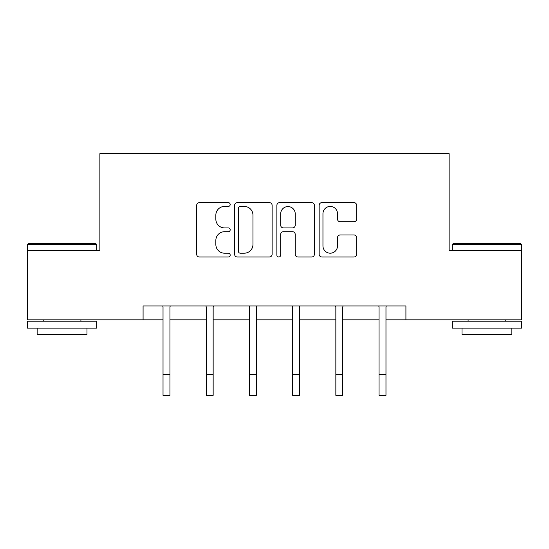 <?xml version="1.0" encoding="UTF-8"?>
<svg xmlns="http://www.w3.org/2000/svg" width="549" height="549" viewBox="0 0 549 549"><rect width="100%" height="100%" fill="white"/><g stroke="black" fill="none" stroke-linecap="round" stroke-linejoin="round"><path stroke-width="0.82" d="M230.189 204.53A1.901 1.901 0 0 0 228.281 202.629L199.397 202.629A2.718 2.718 0 0 0 196.679 205.347L196.679 254.276A2.718 2.718 0 0 0 199.397 257.001L228.281 257.001A1.901 1.901 0 0 0 230.189 255.093A1.901 1.901 0 0 0 228.281 253.192L224.548 253.192A8.702 8.702 0 0 1 215.846 244.49L215.846 240.414A8.702 8.702 0 0 1 224.548 231.712L228.281 231.712A1.901 1.901 0 0 0 230.189 229.811A1.901 1.901 0 0 0 228.281 227.91L224.548 227.91A8.702 8.702 0 0 1 215.846 219.209L215.846 215.133A8.702 8.702 0 0 1 224.548 206.431L228.281 206.431A1.901 1.901 0 0 0 230.189 204.53M353.947 221.789A2.718 2.718 0 0 0 356.672 219.072L356.672 205.347A2.718 2.718 0 0 0 353.947 202.629L321.872 202.629A2.718 2.718 0 0 0 319.154 205.347L319.154 254.276A2.718 2.718 0 0 0 321.872 257.001L353.947 257.001A2.718 2.718 0 0 0 356.672 254.276L356.672 237.696A2.718 2.718 0 0 0 353.947 234.979L340.222 234.979A2.718 2.718 0 0 0 337.505 237.696L337.505 245.918A7.274 7.274 0 0 1 330.23 253.192A7.274 7.274 0 0 1 322.956 245.918L322.956 213.705A7.274 7.274 0 0 1 330.23 206.431A7.274 7.274 0 0 1 337.505 213.705L337.505 219.072A2.718 2.718 0 0 0 340.222 221.789L353.947 221.789M143.083 319.827L27.45 319.827L27.45 250.584L99.877 250.584L99.877 153.645L449.123 153.645L449.123 250.584L521.55 250.584L521.55 319.827L405.917 319.827L405.917 305.978L143.083 305.978L143.083 319.827L163.026 319.827M272.119 205.347A2.718 2.718 0 0 0 269.401 202.629L237.326 202.629A2.718 2.718 0 0 0 234.608 205.347L234.608 254.276A2.718 2.718 0 0 0 237.326 257.001L269.401 257.001A2.718 2.718 0 0 0 272.119 254.276L272.119 205.347M279.599 202.629L311.674 202.629A2.718 2.718 0 0 1 314.392 205.347L314.392 254.276A2.718 2.718 0 0 1 311.674 257.001L297.949 257.001A2.718 2.718 0 0 1 295.232 254.276L295.232 234.437A2.718 2.718 0 0 0 292.507 231.712L283.401 231.712A2.718 2.718 0 0 0 280.683 234.437L280.683 255.093A1.901 1.901 0 0 1 278.782 257.001A1.901 1.901 0 0 1 276.881 255.093L276.881 205.347A2.718 2.718 0 0 1 279.599 202.629M169.95 319.827L206.232 319.827M213.156 319.827L249.438 319.827M256.362 319.827L292.638 319.827M299.562 319.827L335.844 319.827M342.768 319.827L379.05 319.827M385.974 319.827L405.917 319.827M240.311 206.431A1.901 1.901 0 0 0 238.41 208.339L238.41 251.291A1.901 1.901 0 0 0 240.311 253.192L244.257 253.192A8.702 8.702 0 0 0 252.959 244.49L252.959 215.133A8.702 8.702 0 0 0 244.257 206.431L240.311 206.431M295.232 213.842A7.274 7.274 0 0 0 287.957 206.568A7.274 7.274 0 0 0 280.683 213.842L280.683 225.193A2.718 2.718 0 0 0 283.401 227.91L292.507 227.91A2.718 2.718 0 0 0 295.232 225.193L295.232 213.842M162.669 305.978L163.026 306.843L163.026 374.583L169.95 374.583L169.95 306.843L170.3 305.978M163.026 374.583L163.026 395.355L169.95 395.355L169.95 374.583M28.28 243.66L95.862 243.66L96.693 244.49L27.45 244.49L28.28 243.66M62.071 328.13L27.45 328.13L27.45 321.213L96.693 321.213L96.693 328.13L62.071 328.13M86.996 328.13L86.996 334.506L37.147 334.506L37.147 328.13M453.138 243.66L520.72 243.66L521.55 244.49L452.307 244.49L453.138 243.66M486.929 328.13L452.307 328.13L452.307 321.213L521.55 321.213L521.55 328.13L486.929 328.13M511.853 328.13L511.853 334.506L462.004 334.506L462.004 328.13M205.875 305.978L206.232 306.843L206.232 374.583L213.156 374.583L213.156 306.843L213.506 305.978M206.232 374.583L206.232 395.355L213.156 395.355L213.156 374.583M249.081 305.978L249.438 306.843L249.438 374.583L256.362 374.583L256.362 306.843L256.712 305.978M249.438 374.583L249.438 395.355L256.362 395.355L256.362 374.583M292.288 305.978L292.638 306.843L292.638 374.583L299.562 374.583L299.562 306.843L299.919 305.978M292.638 374.583L292.638 395.355L299.562 395.355L299.562 374.583M335.494 305.978L335.844 306.843L335.844 374.583L342.768 374.583L342.768 306.843L343.125 305.978M335.844 374.583L335.844 395.355L342.768 395.355L342.768 374.583M378.7 305.978L379.05 306.843L379.05 374.583L385.974 374.583L385.974 306.843L386.331 305.978M379.05 374.583L379.05 395.355L385.974 395.355L385.974 374.583M27.45 250.584L27.45 244.49M43.234 321.213L43.234 319.827M80.902 321.213L80.902 319.827M96.693 250.584L96.693 244.49M452.307 250.584L452.307 244.49M468.098 321.213L468.098 319.827M505.766 321.213L505.766 319.827M521.55 250.584L521.55 244.49"/></g></svg>
